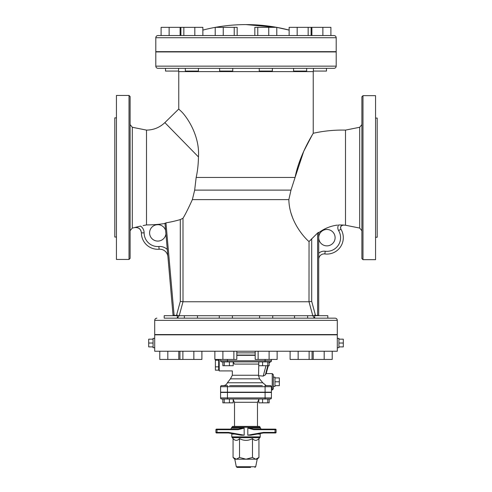 <?xml version="1.0" encoding="UTF-8"?>
<svg xmlns="http://www.w3.org/2000/svg" width="492" height="492" viewBox="0 0 492 492"><rect width="100%" height="100%" fill="white"/><g stroke="black" fill="none" stroke-linecap="round" stroke-linejoin="round"><path stroke-width="0.74" d="M250.576 467.4L237.107 467.4L236.301 466.742L234.795 459.202L257.205 459.202L258.94 457.468L255.705 459.202L252.47 457.468L246 459.202L239.53 457.468L239.53 438.606C237.372 440.943 235.219 440.943 233.06 438.606L231.787 436.878L231.787 434.055L234.702 434.055M241.424 467.4L237.796 467.4M242.371 467.4L237.107 467.4M216.99 432.96L228.516 432.96L216.48 432.96L216.99 432.96L216.99 429.135L216.48 429.135L224.457 429.135L220.195 429.135M224.457 432.96L220.195 432.96L224.457 432.96M231.787 427.222L260.213 427.222L259.395 426.398L232.605 426.398L230.693 429.135L238.196 429.135L216.99 429.135M244.137 428.101L244.198 435.18L241.142 435.192L228.516 432.96L228.528 432.413L215.933 432.413L215.933 429.682A0.547 0.547 0 0 1 216.48 429.135L238.196 429.135L238.165 429.682L244.198 428.101M247.802 435.18L250.858 435.192L263.484 432.96L275.52 432.96L263.484 432.96L263.472 432.413L247.802 435.18L247.82 428.04L253.804 429.135L272.439 429.135M258.94 457.468L258.94 438.606C256.781 440.943 254.628 440.943 252.47 438.606C248.159 440.943 243.841 440.943 239.53 438.606M247.802 428.101L253.835 429.682L253.804 429.135L274.973 429.135M275.01 429.135L275.04 429.682L276.067 429.682A0.547 0.547 0 0 0 275.52 429.135A0.547 0.547 0 0 1 276.067 429.682L276.067 432.413A0.547 0.547 0 0 1 275.52 432.96L274.973 432.96M231.787 428.04L244.18 428.04L238.196 429.135M216.48 429.135A0.547 0.547 0 0 0 215.933 429.682A0.547 0.547 0 0 1 216.48 429.135A0.547 0.547 0 0 0 215.933 429.682L238.165 429.682M216.48 432.96A0.547 0.547 0 0 1 215.933 432.413A0.547 0.547 0 0 0 216.48 432.96M253.835 429.682L275.04 429.682L275.04 432.413L276.067 432.413A0.547 0.547 0 0 1 275.52 432.96A0.547 0.547 0 0 0 276.067 432.413A0.547 0.547 0 0 1 275.52 432.96M252.47 438.606L252.47 457.468M233.06 438.606L233.06 457.468L236.295 459.202L239.53 457.468M261.246 385.617L230.754 385.617M229.407 399.012L229.407 402.837L233.202 402.837L233.202 399.012M221.671 399.012A1.095 1.095 0 0 1 220.582 397.917A1.095 1.095 0 0 0 221.671 399.012A1.095 1.095 0 0 1 220.582 397.917L220.582 392.45L271.418 392.45L271.418 397.917L265.09 397.917L265.09 399.012L221.671 399.012L222.839 399.012L222.839 402.837L229.407 402.837M224.229 399.012L224.229 402.837M230.201 385.617L229.672 385.617M262.328 385.617L261.799 385.617M271.418 389.99L272.242 389.99L272.242 373.594L266.104 373.594L265.36 374.898L263.208 376.091L258.54 375.697L259.555 378.852L262.746 382.764L265.871 385.347M266.713 385.55L267.531 385.617M262.593 399.012L262.593 402.837L258.798 402.837L258.798 399.012M269.161 399.012L269.161 402.837L262.593 402.837M267.771 399.012L267.771 402.837M266.713 385.617L270.329 385.617L265.09 385.617L265.09 386.712L271.418 386.712A1.095 1.095 0 0 0 270.329 385.617M271.418 386.712L271.418 392.179L220.582 392.179L220.582 386.712L227.445 386.712L227.445 385.617L221.671 385.617A1.095 1.095 0 0 0 220.582 386.712A1.095 1.095 0 0 1 221.671 385.617A1.095 1.095 0 0 0 220.582 386.712A1.095 1.095 0 0 1 221.671 385.617M258.798 399.664L257.482 402.29L257.482 426.398M257.482 405.082L257.482 418.747M257.482 402.29L234.518 402.29L234.518 426.398M265.09 399.012L270.329 399.012A1.095 1.095 0 0 0 271.418 397.917A1.095 1.095 0 0 1 270.329 399.012A1.095 1.095 0 0 0 271.418 397.917M218.669 359.431L218.669 370.162L215.385 370.162L215.385 359.431M218.669 360.218L215.385 360.218M218.669 366.847L215.385 366.847M274.973 381.792L279.345 381.792L279.345 377.924L274.973 377.924M274.973 385.66L279.345 385.66L279.345 381.792M274.973 386.441L274.973 377.143L273.331 377.143L273.331 386.441L274.973 386.441M271.418 359.431L271.418 360.802L265.09 360.802L265.09 361.891L221.671 361.891L222.839 361.891L222.839 365.722L233.202 365.722L233.202 361.891M224.229 361.891L224.229 365.722M229.407 361.891L229.407 365.722M269.161 362.383A1.642 1.636 90 0 1 270.329 361.891L269.161 361.891L269.161 365.722L258.798 365.722L258.798 361.891M267.771 361.891L267.771 365.722M262.593 361.891L262.593 365.722M270.379 361.891L268.989 363.096L270.379 361.891M265.09 361.891L270.329 361.891A1.095 1.095 0 0 0 271.418 360.802A1.095 1.095 0 0 1 270.329 361.891A1.095 1.095 0 0 0 271.418 360.802M258.54 375.697L258.798 363.034M233.202 362.217L234.487 364.08C232.04 372.918 232.04 372.918 234.487 364.08L258.515 364.08M258.515 375.248L232.335 375.248L232.335 370.913L219.211 370.913L219.211 359.431M220.582 359.431L220.582 360.802A1.095 1.095 0 0 0 221.671 361.891A1.095 1.095 0 0 1 220.582 360.802L227.445 360.802L227.445 361.891M272.242 389.99L273.331 388.901L273.331 374.683L272.242 373.594M270.754 385.703A1.095 1.095 0 0 1 271.344 386.306A1.095 1.095 0 0 0 270.754 385.703M236.812 355.335L255.188 355.335M154.709 347.678L154.709 351.233L337.291 351.233L337.291 334.831L154.709 334.831L154.709 347.678L153.067 347.678L153.067 338.385L154.709 338.385M177.317 318.158L164.193 318.158L164.193 315.698L177.317 315.698L177.317 318.158M167.815 351.233L167.815 359.431L201.892 359.431L201.892 351.233M178.787 351.233L178.787 359.431M159.777 351.233L159.777 359.431L167.815 359.431M143.104 225.594L146.505 224.912A121.044 121.044 0 0 0 165.011 223.491L166.05 222.821A120.546 120.546 0 0 0 180.3 219.58L180.3 301.399L182.993 301.762L309.001 301.762L312.777 315.723L197.477 315.723L197.477 318.158L184.359 318.158L184.359 315.698L179.223 315.723L176.616 315.021L176.081 315.427L173.036 315.188L167.913 256.689A8.198 8.198 0 0 0 159.094 249.229A16.402 16.402 0 0 1 141.395 232.857A16.402 16.402 0 0 0 159.094 249.229L158.879 246.504A13.665 13.665 0 0 1 144.131 232.864L141.395 232.857L140.976 230.748M197.477 315.698L184.359 315.698M193.854 351.233L193.854 359.431M179.943 351.233L179.943 359.431M182.883 351.233L182.883 359.431M232.396 315.698L232.396 318.158L222.556 318.158M233.872 351.233L233.872 359.431L236.812 359.431L236.812 351.233M214.863 351.233L214.863 359.431L233.872 359.431M222.894 351.233L222.894 359.431M272.722 315.698L272.722 318.158L259.604 318.158L259.604 315.698M277.137 351.233L277.137 359.431L255.188 359.431L255.188 351.233M258.128 351.233L258.128 359.431M269.106 351.233L269.106 359.431M312.057 351.233L312.057 359.431L332.223 359.431L332.223 351.233M290.108 351.233L290.108 359.431L312.057 359.431M298.146 351.233L298.146 359.431M309.117 351.233L309.117 359.431M326.928 318.158L314.683 318.158L314.683 315.698L327.807 315.698L327.807 318.158L326.928 318.158M313.213 351.233L313.213 359.431M324.185 351.233L324.185 359.431M153.067 343.035L148.695 343.035L148.695 339.166L153.067 339.166M153.067 346.897L148.695 346.897L148.695 343.035M337.291 347.678L338.933 347.678L338.933 343.035L343.305 343.035L343.305 339.166L338.933 339.166M338.933 346.897L343.305 346.897L343.305 343.035M338.933 343.035L338.933 338.385L337.291 338.385M236.812 355.058L255.188 355.058M165.515 68.333L165.515 71.069L178.633 71.069L178.578 68.333L198.442 68.333L185.324 68.333L185.324 71.069L198.442 71.069L198.442 68.333L225.33 68.333L198.442 68.333M180.109 35.535L180.109 27.331L161.099 27.331L161.099 35.535L169.131 35.535L169.131 27.331M202.858 35.535L202.858 27.331L180.109 27.331M183.848 27.331L183.848 35.535L194.826 35.535L194.826 27.331M180.908 35.535L180.908 27.331M231.873 71.069L232.753 71.069L232.753 68.333L219.629 68.333L219.629 71.069L231.873 71.069M237.169 35.535L237.169 27.331L215.219 27.331L215.219 35.535L223.251 35.535L223.251 27.331M234.229 35.535L234.229 27.331M272.371 68.333L272.371 71.069L259.247 71.069L259.247 68.333L294.056 68.333L293.558 68.333L293.558 71.069L306.676 71.069L306.676 68.333M268.749 27.331L268.749 35.535L276.781 35.535L276.781 27.331L254.831 27.331L254.831 35.535M257.771 35.535L257.771 27.331M330.901 35.535L330.901 27.331L311.891 27.331L311.891 35.535L311.092 35.535L311.092 27.331L289.142 27.331L289.142 35.535M297.174 27.331L297.174 35.535L308.152 35.535L308.152 27.331M313.422 68.333L313.367 71.069L326.485 71.069L326.485 68.333L316.522 68.333M322.869 35.535L322.869 27.331M311.891 27.331L311.092 27.331M334.013 68.333L157.987 68.333L334.013 68.333C335.341 68.204 336.073 67.478 336.202 66.149L155.798 66.149C155.927 67.478 156.659 68.204 157.987 68.333M334.013 35.535L157.987 35.535C156.659 35.664 155.927 36.39 155.798 37.718L336.202 37.718C336.073 36.39 335.341 35.664 334.013 35.535M336.202 37.718L336.202 51.66L155.798 51.66L155.798 37.718M246 24.6L276.559 27.331A172.2 172.2 0 0 0 215.441 27.331M276.781 27.374L289.142 30.092A172.2 172.2 0 0 0 276.781 27.374M361.891 210.92L361.891 230.748L359.695 228.067L345.495 225.225L345.495 130.109L359.695 127.268L359.695 228.067M361.891 196.708L361.891 124.587L359.695 127.268M361.891 177.667L361.891 258.571L362.985 259.665L362.985 95.669L361.891 96.758L361.891 177.667M361.891 233.694L361.891 247.907M130.109 158.621L130.109 230.748L132.305 228.067L132.305 127.268L130.109 124.587L130.109 144.408M146.505 224.912L146.505 130.109L132.305 127.268M141.395 232.907C140.884 229.088 138.707 227.298 134.857 227.556L132.305 228.067M141.395 232.857L141.395 232.857C140.897 229.014 138.713 227.218 134.857 227.47L140.601 226.099C142.883 227.778 144.058 230.028 144.131 232.864M130.109 177.452L130.109 96.543L129.015 95.448L129.015 259.45L130.109 258.355L130.109 177.452M130.109 121.641L130.109 107.428M116.438 117.865L114.802 117.865L114.802 237.033L116.438 237.033M129.015 95.448L116.438 95.448L116.438 259.45L129.015 259.45M375.562 237.255L377.198 237.255L377.198 118.08L375.562 118.08M362.985 259.665L375.562 259.665L375.562 95.669L362.985 95.669M165.62 230.422L165.927 233.946A8.198 8.198 0 0 1 153.799 240.041A8.198 8.198 0 0 1 152.618 226.523A8.198 8.198 0 0 1 165.62 230.422L165.011 223.491M157.784 224.684L157.083 224.715M180.3 219.58L182.993 218.257C185.017 215.059 188.141 208.848 192.366 199.617C188.313 208.503 185.189 214.715 182.993 218.257L180.3 219.58M194.666 190.115L192.366 199.617L288.847 199.617L290.987 190.115L295.083 177.452C299.536 154.137 313.964 132.391 313.213 133.314C312.537 134.648 299.296 155.306 295.083 177.452L196.167 177.452L194.666 190.115L290.987 190.115M178.762 109.015L180.195 110.485C184.937 114.193 199.992 133.953 198.467 156.948C198.319 164.512 197.55 171.345 196.167 177.452C197.55 171.333 198.319 164.5 198.467 156.948L164.863 122.619L178.762 109.015L178.762 71.611L313.238 71.611L313.367 70.713M174.15 315.698L165.958 222.839M340.938 229.186C340.12 226.855 340.919 225.465 343.336 225.022L338.576 224.967C337.549 226.849 337.555 228.725 338.601 230.6L340.938 229.186A16.402 16.402 0 0 1 324.855 253.946A16.402 16.402 0 0 0 340.938 229.186L340.938 229.186M318.705 259.364A5.467 5.467 0 0 1 324.855 253.946A5.467 5.467 0 0 0 318.705 259.364M318.705 232.716C324.289 228.534 330.532 225.994 337.432 225.096L337.075 225.139M318.705 237.673A8.198 8.198 0 0 1 331.005 230.57A8.198 8.198 0 0 1 331.005 244.77A8.198 8.198 0 0 1 318.705 237.673M341.374 225.779L341.085 226.111M340.556 227.488L340.55 227.993M345.495 225.225A38.874 38.874 0 0 0 343.398 225.115L343.336 225.022M338.601 230.6A13.665 13.665 0 0 1 325.2 251.234A8.198 8.198 0 0 0 318.705 253.257L318.705 315.427L318.705 232.335L317.611 232.937L317.611 315.698M178.049 317.494L177.317 317.918L179.223 315.723L182.999 301.762L182.993 218.257M173.036 315.188A2.731 2.731 0 0 1 173.03 315.698A2.731 2.731 0 0 0 173.036 315.188L164.986 223.183M309.044 241.597L309.007 301.762L311.7 301.399L311.7 238.761L311.098 239.487M317.9 232.722L309.007 241.572C305.618 238.854 289.29 222.193 288.847 199.617M318.705 315.427A2.731 2.731 0 0 0 318.718 315.698A2.731 2.731 0 0 1 318.705 315.427L315.919 315.427L315.384 315.021L312.777 315.723L314.105 317.604M327.807 315.698L327.807 318.158L335.107 318.158L164.193 318.158M291.233 213.774L292.783 218.276M310.47 240.237L310.194 240.557M312.217 134.999L303.718 151.321L295.083 177.452M155.798 66.149L155.798 51.931L336.202 51.931L336.202 66.149M335.107 318.158C336.436 318.287 337.161 319.019 337.291 320.347L337.291 334.56L154.709 334.56L154.709 320.347L337.291 320.347M254.893 467.4L255.699 466.742L236.301 466.742M232.107 437.652L259.893 437.652L260.213 436.878L231.787 436.878M257.298 434.055L260.213 434.055L260.213 436.878M260.213 427.222L260.213 428.04L247.82 428.04M244.198 435.18L228.528 432.413M231.787 434.055L231.646 433.513L228.516 432.96L241.142 435.192M263.472 432.413L275.04 432.413L275.01 432.96M250.858 435.192L263.484 432.96L260.354 433.513L260.213 434.055M262.746 382.764L227.378 382.764C226.603 384.572 225.238 385.519 223.276 385.617M227.445 399.012L227.445 397.917L220.582 397.917M265.09 392.45L265.09 397.917L227.445 397.917L227.445 392.45M268.288 365.722L266.19 373.594L268.294 365.722M265.981 365.722L263.208 376.091M265.36 374.898L267.814 365.722M269.161 362.18A1.642 1.636 90 0 1 270.09 361.891M232.335 375.248L230.434 378.852L259.555 378.852M227.445 392.179L227.445 386.712L265.09 386.712L265.09 392.179M265.09 359.431L265.09 360.802L227.445 360.802L227.445 359.431M236.812 352.875L255.188 352.875M167.286 249.487A10.935 10.935 0 0 0 158.879 246.504M325.2 251.234L324.855 253.946M180.3 301.399L176.616 315.021M315.384 315.021L311.7 301.399M255.699 466.742L257.205 459.202M258.94 438.606L259.893 437.652M260.213 428.04L261.307 429.135M234.795 459.202L233.06 457.468M234.518 402.29L233.202 399.664M219.211 369.271L218.669 369.271M230.434 378.852L227.378 382.764M219.278 318.158L219.278 315.698M307.641 318.158L307.641 315.698M294.523 318.158L294.523 315.698M178.762 71.611L178.633 71.069M326.485 68.333L326.485 71.069M215.219 27.374A172.2 172.2 0 0 0 202.858 30.092M146.505 130.109C153.602 130.005 159.722 127.508 164.863 122.619M343.398 225.115C340.987 225.551 340.181 226.929 340.981 229.247M157.969 224.684L156.204 224.838M313.238 71.611L313.238 133.27C323.865 130.909 334.615 129.857 345.495 130.109M154.709 320.347C154.839 319.019 155.564 318.287 156.893 318.158"/></g></svg>
